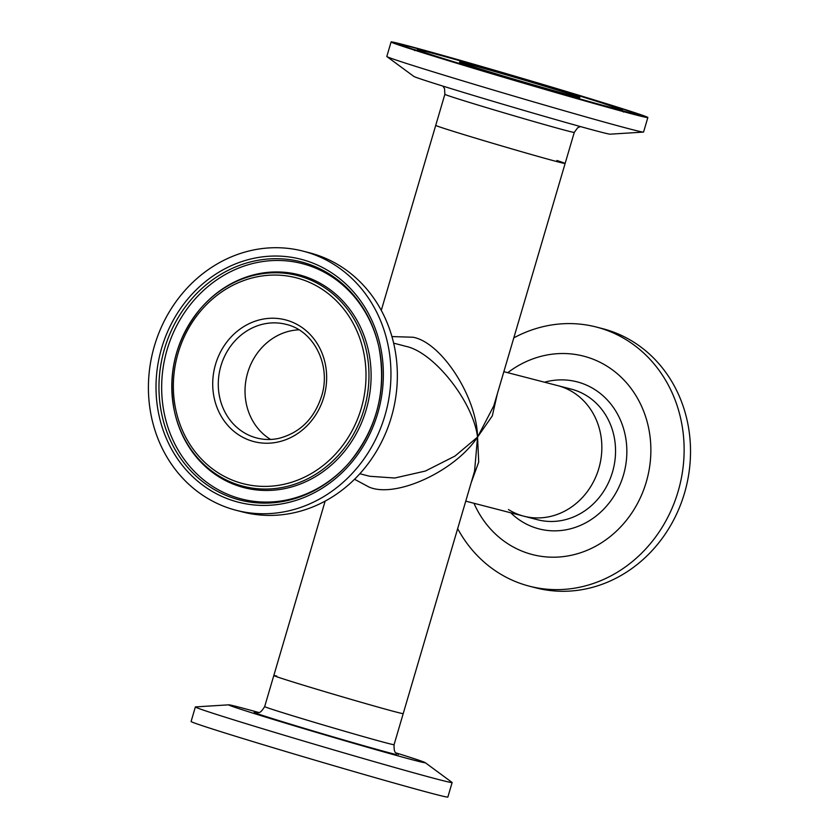 <?xml version="1.0" encoding="UTF-8"?>
<svg xmlns="http://www.w3.org/2000/svg" width="839" height="839" viewBox="0 0 839 839"><rect width="100%" height="100%" fill="white"/><g stroke="black" fill="none" stroke-linecap="round" stroke-linejoin="round"><path stroke-width="1.26" d="M325.144 501.114L273.808 675.531A67.445 1.08 -163.6 0 0 328.531 692.752A67.445 1.08 -163.6 0 0 400.224 713.066A67.445 1.08 -163.6 0 0 403.213 713.611A67.445 1.08 -163.6 0 1 309.99 687.193A67.445 1.08 -163.6 0 1 273.808 675.531A67.445 1.08 -163.6 0 1 276.797 676.077M497.422 393.512L492.315 415.871L477.548 437.088C455.126 471.266 395.389 498.712 368.908 486.998L354.54 479.268M391.939 336.575L412.987 337.236C441.429 342.26 476.94 397.172 477.548 437.088C473.227 401.64 433.606 351.688 405.499 346.266L403.37 345.668M471.906 137.051A67.445 1.08 -163.6 0 1 435.724 125.389A67.445 1.08 16.4 0 0 448.047 129.678A67.445 1.08 16.4 0 0 520.243 151.335A67.445 1.08 16.4 0 0 565.129 163.469A67.445 1.08 -163.6 0 1 471.906 137.051M465.75 501.145L523.84 516.184A67.445 60.67 104.5 0 0 596.581 474.947A67.445 60.67 104.5 0 0 573.047 392.233A67.445 60.67 104.5 0 0 557.641 385.594A67.445 60.67 104.5 0 1 559.781 386.192A67.445 60.67 104.5 0 1 599.151 467.281A67.445 60.67 104.5 0 1 523.84 516.184A67.445 60.67 104.5 0 1 508.434 509.546M359.847 473.731L369.579 476.258L394.718 478.02L425.394 471.046L455.021 456.049L477.548 437.088L478.712 462.079L471.161 482.74M556.876 160.49A67.445 1.08 -163.6 0 1 565.129 163.469L574.275 132.394A67.445 1.08 -163.6 0 1 529.388 120.26A67.445 1.08 -163.6 0 1 457.192 98.603A67.445 1.08 -163.6 0 1 444.869 94.314L444.534 88.577L442.898 86.092M273.808 675.531L264.663 706.606A67.445 1.08 16.4 0 0 319.386 723.816A67.445 1.08 16.4 0 0 391.079 744.141A67.445 1.08 16.4 0 0 394.068 744.686L474.559 471.224L477.548 437.088L493.793 405.866L565.129 163.469M270.588 439.447A58.678 52.784 104.5 0 1 247.096 374.886A58.678 52.784 104.5 0 1 298.957 329.821A58.678 52.784 104.5 0 0 290.535 330.902A58.678 52.784 104.5 0 0 246.089 379.438A58.678 52.784 104.5 0 0 270.588 439.447M257.133 274.038A109.93 98.887 104.5 0 1 370.072 359.9A109.93 98.887 104.5 0 1 285.879 488.371A109.93 98.887 104.5 0 1 182.514 435.263A109.93 98.887 104.5 0 1 174.439 411.225L174.313 410.628A108.797 97.869 104.5 0 1 200.794 308.322A108.797 97.869 104.5 0 1 256.157 274.835A108.797 97.869 104.5 0 1 367.943 359.826A108.797 97.869 104.5 0 1 284.61 486.987A108.797 97.869 104.5 0 1 174.313 410.628C167.286 372.422 176.117 338.327 200.794 308.322L201.192 307.861A109.93 98.887 104.5 0 1 219.912 290.766A109.93 98.887 104.5 0 1 257.133 274.038M349.276 462.656A121.54 109.332 104.5 0 1 287.683 499.771A121.54 109.332 104.5 0 1 162.808 404.828A121.54 109.332 104.5 0 1 255.895 262.785A121.54 109.332 104.5 0 1 379.029 347.713M236.147 510.29L242.555 511.947A133.831 120.386 -75.5 0 0 293.587 512.86A133.831 120.386 -75.5 0 0 397.078 384.556A133.831 120.386 -75.5 0 0 309.612 252.833L303.215 251.176A133.831 120.386 -75.5 0 0 252.182 250.263A133.831 120.386 -75.5 0 0 148.692 378.567A133.831 120.386 -75.5 0 0 236.147 510.29A133.831 120.386 -75.5 0 0 287.179 511.203A133.831 120.386 -75.5 0 0 390.68 382.899A133.831 120.386 -75.5 0 0 303.215 251.176M391.089 41.95L386.81 56.465A133.831 2.139 16.4 0 0 386.915 56.591L413.763 76.37A102.463 1.636 16.4 0 0 432.4 82.799A102.463 1.636 16.4 0 0 540.012 115.09A102.463 1.636 16.4 0 0 610.152 134.177L643.429 132.09A133.831 2.139 16.4 0 0 643.576 132.038L647.855 117.523A133.831 2.139 16.4 0 0 623.408 109.007A133.831 2.139 16.4 0 0 480.149 66.04A133.831 2.139 16.4 0 0 391.089 41.95A133.831 2.139 16.4 0 0 415.525 50.466A133.831 2.139 16.4 0 0 558.795 93.433A133.831 2.139 16.4 0 0 647.855 117.523M386.915 56.591A133.831 2.139 16.4 0 0 411.257 64.981A133.831 2.139 16.4 0 0 551.821 107.172A133.831 2.139 16.4 0 0 643.429 132.09M396.05 752.908A102.463 1.636 -163.6 0 1 425.184 762.63A102.463 1.636 -163.6 0 1 420.727 761.896A102.463 1.636 -163.6 0 1 309.675 730.391A102.463 1.636 -163.6 0 1 228.795 704.823A102.463 1.636 -163.6 0 1 233.221 705.693A102.463 1.636 -163.6 0 1 258.559 712.437M425.184 762.63L452.032 782.409A133.831 2.139 -163.6 0 1 452.127 782.535A133.831 2.139 -163.6 0 1 446.201 781.445A133.831 2.139 -163.6 0 1 303.949 741.131A133.831 2.139 -163.6 0 1 195.361 706.962A133.831 2.139 -163.6 0 1 195.518 706.91L228.795 704.823M452.127 782.535L447.858 797.05A133.831 2.139 -163.6 0 1 441.933 795.97A133.831 2.139 -163.6 0 1 299.67 755.645A133.831 2.139 -163.6 0 1 191.093 721.477L195.361 706.962M507.763 372.684A102.463 92.164 104.5 0 1 607.111 366.255A102.463 92.164 104.5 0 1 636.843 504.679A102.463 92.164 104.5 0 1 508.958 544.469A102.463 92.164 104.5 0 1 473.962 503.274M513.793 337.886A133.831 120.386 104.5 0 1 596.393 327.053A133.831 120.386 104.5 0 1 626.964 340.225A133.831 120.386 104.5 0 1 673.665 504.365A133.831 120.386 104.5 0 1 529.325 586.167A133.831 120.386 104.5 0 1 498.754 572.995A133.831 120.386 104.5 0 1 457.654 528.633M596.393 327.053L602.79 328.71A133.831 120.386 104.5 0 1 633.361 341.882A133.831 120.386 104.5 0 1 680.062 506.011A133.831 120.386 104.5 0 1 535.733 587.824L529.325 586.167M254.301 261.044A122.955 110.601 -75.5 0 0 160.123 404.734A122.955 110.601 -75.5 0 0 286.456 500.789A122.955 110.601 -75.5 0 0 349.024 462.939A122.955 110.601 -75.5 0 0 378.945 347.336A122.955 110.601 -75.5 0 0 254.301 261.044M286.089 503.033A125.451 112.846 104.5 0 1 157.197 405.038A125.451 112.846 104.5 0 1 253.284 258.433A125.451 112.846 104.5 0 1 382.175 356.428A125.451 112.846 104.5 0 1 286.089 503.033M255.78 277.09A106.312 95.625 -75.5 0 0 174.355 401.336A106.312 95.625 -75.5 0 0 283.582 484.376A106.312 95.625 -75.5 0 0 365.007 360.13A106.312 95.625 -75.5 0 0 255.78 277.09M263.782 323.98A58.678 52.784 -75.5 0 0 218.402 380.245A58.678 52.784 -75.5 0 0 256.755 438C263.981 439.856 271.322 439.982 278.789 438.388C300.53 432.693 314.982 418.011 322.145 394.361C330.765 363.969 313.251 330.503 286.162 324.378A58.678 52.784 -75.5 0 0 263.782 323.98M277.908 442.038A62.883 56.559 104.5 0 1 213.305 392.914A62.883 56.559 104.5 0 1 261.464 319.428A62.883 56.559 104.5 0 1 326.067 368.552A62.883 56.559 104.5 0 1 277.908 442.038M627.572 112.457A122.955 1.972 16.4 0 0 623.02 110.958M616.906 107.172A125.451 2.003 -163.6 0 1 590.111 102.211A125.451 2.003 -163.6 0 1 422.038 52.291A125.451 2.003 -163.6 0 1 448.834 57.262A125.451 2.003 -163.6 0 1 616.906 107.172M436.899 56.486A106.312 1.699 16.4 0 0 579.33 98.782A106.312 1.699 16.4 0 0 602.035 102.987A106.312 1.699 16.4 0 0 459.615 60.691A106.312 1.699 16.4 0 0 436.899 56.486M568.307 93.486A62.883 1.007 -163.6 0 1 554.873 91A62.883 1.007 -163.6 0 1 470.637 65.977A62.883 1.007 -163.6 0 1 484.061 68.473A62.883 1.007 -163.6 0 1 568.307 93.486M415.515 49.879A122.955 1.972 16.4 0 0 410.879 48.683M396.459 754.618A75.94 1.217 -163.6 0 1 307.588 729.311A75.94 1.217 -163.6 0 1 256.094 712.647M523.84 516.184L537.537 519.729A67.445 60.67 -75.5 0 0 610.278 478.492A67.445 60.67 -75.5 0 0 586.744 395.777A67.445 60.67 -75.5 0 0 571.338 389.139L503.851 371.677M544.532 382.196A75.94 68.316 104.5 0 1 594.411 389.317A75.94 68.316 104.5 0 1 616.455 491.916A75.94 68.316 104.5 0 1 521.659 521.407A75.94 68.316 104.5 0 1 510.731 512.786M403.381 345.668L393.648 343.151M381.284 310.367L444.869 94.314M349.024 462.939C376.9 429.044 386.873 390.502 378.945 347.336M638.71 115.1L576.98 98.499C526.032 84.015 455.504 62.977 422.09 52.312L400.088 44.876M623.377 112.027L622.328 110.15L620.514 109.206L602.098 103.008C554.537 87.738 428.215 51.074 418.493 49.763L414.634 50.592M578.627 97.345L578.816 97.355C579.183 98.226 499.635 75.353 470.721 66.008L460.212 62.495M574.275 132.394L577.662 127.769L580.389 126.563M394.068 744.686C393.869 755.54 396.826 752.017 398.284 754.555L398.273 754.555M264.663 706.606C258.957 715.824 258.381 711.262 255.78 712.615"/></g></svg>

